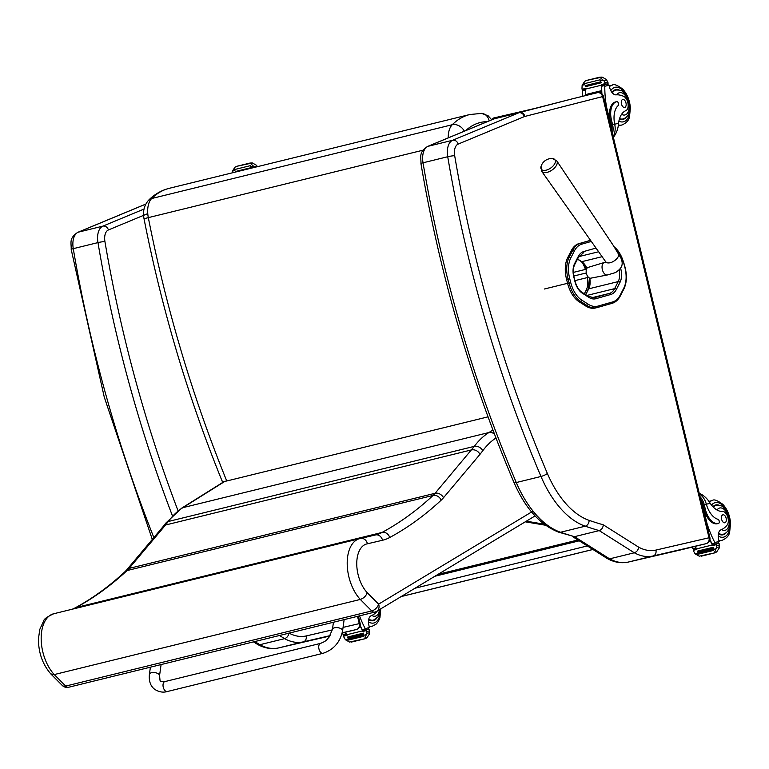 <?xml version="1.0" encoding="UTF-8"?>
<svg xmlns="http://www.w3.org/2000/svg" width="769" height="769" viewBox="0 0 769 769"><rect width="100%" height="100%" fill="white"/><g stroke="black" fill="none" stroke-linecap="round" stroke-linejoin="round"><path stroke-width="1.15" d="M226.749 480.99C192.452 396.573 166.315 308.782 148.321 217.637A10.237 0.702 168.9 0 0 144.082 219.05C161.942 309.705 187.934 397.006 222.078 480.961L223.664 481.471L226.749 480.99L488.027 416.846M423.104 150.176L148.321 217.637A20.59 11.66 -103.8 0 1 151.666 198.527L148.542 200.267C144.072 205.467 142.582 211.725 144.082 219.05M464.341 131.172A10.237 7.978 -135.2 0 0 452.239 124.732A20.59 11.66 76.2 0 0 448.24 137.862M496.697 118.128L493.631 118.003A3.412 1.932 76.2 0 0 493.621 118.003A3.412 1.932 76.2 0 0 492.487 119.483M526.332 521.18L544.144 524.179M545.567 525.237L525.265 521.824M415.01 588.227L587.324 545.932M590.554 240.351L580.595 243.167A1.23 1.009 74.2 0 1 581.883 244.119L591.332 241.447M566.59 279.435L567.618 283.463L569.098 283.098L568.06 279.07L566.59 279.435A24.32 13.775 -103.8 0 1 567.685 257.702L569.156 257.336A1.23 0.846 27.2 0 1 570.752 258L574.376 250.954A29.914 16.947 -103.8 0 1 581.873 244.119A29.914 16.947 -103.8 0 1 581.883 244.119A1.23 1.009 74.2 0 0 580.585 243.167A31.145 17.639 76.2 0 0 572.77 250.29A1.23 0.846 27.2 0 1 574.376 250.954M590.525 240.303L580.595 243.167M567.685 257.702L571.3 250.656A31.145 17.639 -103.8 0 1 579.115 243.533M614.306 246.984A23.089 13.073 -103.8 0 1 623.832 263.354L624.87 267.391A23.089 13.073 -103.8 0 1 623.842 288.019L620.227 295.065A29.914 16.947 -103.8 0 1 612.71 301.919L597.878 306.12A29.914 16.947 -103.8 0 1 588.102 304.168L581.556 299.958A1.23 0.865 122.7 0 1 580.47 301.313L578.999 301.679L585.545 305.879L587.016 305.524A31.145 17.639 76.2 0 0 596.859 307.648L596.859 307.648A31.145 17.639 76.2 0 0 597.196 307.552A1.23 1.009 74.2 0 0 597.225 307.542L612.066 303.342A1.23 1.009 74.2 0 1 612.037 303.351L597.253 307.542M578.999 301.679A24.32 13.775 -103.8 0 1 567.618 283.463M595.725 307.917A31.145 17.639 -103.8 0 1 595.379 308.004A31.145 17.639 -103.8 0 1 585.545 305.879M587.429 277.561A17.149 9.718 -103.8 0 1 586.122 290.336L588.035 289.865M584.334 293.816L586.122 290.336M581.585 261.758A17.149 9.718 -103.8 0 1 585.411 269.438M681.353 549.748A5.056 4.162 -103.1 0 0 681.392 549.739A5.056 4.162 -103.1 0 0 681.43 549.729L628.35 562.052A68.278 38.671 -103.8 0 1 609.615 558.852L607.27 558.534L572.453 536.541M681.478 549.72A5.123 2.903 -103.8 0 1 681.449 549.729L706.134 543.664C709.066 542.635 710.316 540.597 709.902 537.56L655.909 550.085A63.231 35.816 -103.8 0 1 638.645 547.163C638.232 550.037 636.79 551.911 634.31 552.786L609.615 558.852L574.501 536.666L558.717 532.186A5.056 3.912 108.9 0 0 560.534 532.254A88.762 50.273 -103.8 0 1 516.287 482.538A5.056 1.153 156.9 0 1 513.98 482.499C525.304 508.434 540.213 524.996 558.717 532.186M638.645 547.163L603.29 524.823A680.728 385.567 -103.8 0 1 589.102 520.353A83.715 47.418 -103.8 0 1 547.374 473.464A5.056 1.153 156.9 0 1 540.991 476.472L516.287 482.538A821.081 465.053 -103.8 0 1 423.027 162.797L447.731 156.732A821.081 465.053 76.2 0 0 540.991 476.472A88.762 50.273 76.2 0 0 585.238 526.188L560.534 532.254A685.785 388.432 -103.8 0 0 574.501 536.666L599.205 530.6L634.31 552.786A68.278 38.671 76.2 0 0 653.044 555.987L706.134 543.664A5.123 2.903 76.2 0 0 706.153 543.664A5.123 2.903 76.2 0 0 706.211 543.645M603.29 524.823C603.031 527.784 601.666 529.706 599.205 530.6A685.785 388.432 76.2 0 1 585.238 526.188A5.056 3.912 108.9 0 0 589.102 520.353M254.837 641.548L259.855 644.72L284.559 638.654A68.278 38.671 76.2 0 0 303.294 641.855L278.589 647.921L329.853 636.021L278.589 647.921A5.056 4.162 76.9 0 1 278.551 647.931A68.278 38.671 -103.8 0 1 259.855 644.72L257.663 644.489L253.51 641.875M288.884 633.031C288.471 635.905 287.029 637.78 284.559 638.654L279.541 635.482M342.215 632.82L356.374 629.532C359.306 628.504 360.555 626.466 360.142 623.428L343.061 627.389M534.936 515.778A6.825 5.412 49.3 0 1 534.628 516.066A6.825 5.412 49.3 0 1 534.186 516.403M533.042 511.116L378.608 604.136L367.226 592.697C366.015 596.052 363.708 598.292 360.305 599.436L371.754 610.932A6.825 4.105 -44.9 0 0 378.608 604.136A6.825 5.546 58.9 0 1 376.666 611.326L533.705 516.739A6.825 5.546 -121.1 0 0 534.878 515.72M367.226 592.697A27.886 15.793 -103.8 0 1 356.758 563.456A27.886 15.793 -103.8 0 1 367.495 543.779C366.236 539.819 363.9 538.05 360.488 538.473A34.72 19.667 76.2 0 0 359.738 538.627A34.72 19.667 76.2 0 0 347.204 563.715A34.72 19.667 76.2 0 0 360.305 599.436L54.263 674.567L50.783 673.884C42.535 664.31 38.421 652.602 38.45 638.779L39.805 629.34L43.766 620.746C43.939 619.083 47.255 616.757 53.705 613.758A34.72 19.667 -103.8 0 0 41.17 638.856A34.72 19.667 -103.8 0 0 54.263 674.567L65.721 686.073A6.825 3.864 -103.8 0 0 68.729 687.236L374.772 612.105A6.825 6.825 0 0 0 376.666 611.326M53.705 613.758L360.536 538.463M367.495 543.779L382.529 540.251A88.762 50.273 76.2 0 0 389.748 537.493A671.097 380.107 76.2 0 0 441.214 500.138A61.453 34.807 76.2 0 0 443.511 497.716L480.048 454.258C477.905 450.865 475.088 449.404 471.599 449.875L165.566 525.006L168.296 521.497A127.914 72.449 -103.8 0 1 182.897 507.655L224.894 481.365M480.048 454.258L482.845 450.663C480.673 447.308 477.828 445.876 474.329 446.356L168.296 521.497L165.873 523.045M50.831 673.942L62.26 685.429A6.825 4.105 -44.9 0 0 65.721 686.073L371.754 610.932A6.825 3.864 76.2 0 0 374.772 612.105M163.191 526.496L165.566 525.006L129.067 568.416A6.825 5.2 -139.9 0 0 126.779 569.8L125.059 571.617C109.304 586.286 92.616 598.397 74.987 607.962L72.382 609.173M709.95 539.588A72.584 41.113 -103.8 0 0 712.132 543.933A1.615 0.913 -103.8 0 0 713.161 544.663L715.564 544.106A1.615 0.913 -103.8 0 1 715.564 544.106L717.275 543.693L719.13 541.587A1.701 1.375 -102.8 0 0 719.111 541.491A48.38 27.405 -103.8 0 1 718.525 538.848A8.776 4.97 -103.8 0 1 721.024 529.812A37.633 21.321 -103.8 0 0 726.936 525.304A7.527 4.258 -103.8 0 0 727.714 516.874A7.527 4.258 -103.8 0 0 722.466 511.423A23.801 13.486 -103.8 0 1 710.21 503.311C707.461 498.745 703.885 495.409 699.473 493.304L699.204 493.217M700.059 496.755A15.486 12.765 76.9 0 1 704.231 504.685L705.346 509.289A16.755 9.488 76.2 0 0 718.515 523.429A2.144 1.211 76.2 0 0 718.525 523.429A2.144 1.211 76.2 0 0 719.265 521.382A2.144 1.211 76.2 0 0 717.89 519.277A19.35 10.958 76.2 0 1 706.336 504.195L704.231 504.685M699.377 493.929A15.486 12.765 -103.1 0 1 706 503.061L706.336 504.195M691.898 547.163A72.584 41.113 76.2 0 0 692.331 548.009L695.089 549.104L696.493 548.778L695.07 549.104L696.483 548.758M696.426 548.643A1.615 0.913 -103.8 0 1 695.753 547.951A72.584 41.113 -103.8 0 1 694.955 546.413M696.541 548.874L712.392 544.981A5.748 3.259 -103.8 0 1 712.68 545.557L716.227 544.683A5.748 3.259 -103.8 0 1 716.602 545.634L716.593 547.509L719.438 546.855L719.255 548.009L716.65 551.931L714.959 552.824L699.271 556.17L695.166 553.882L693.648 551.277A5.748 3.259 -103.8 0 0 693.282 550.325L696.829 549.451A5.748 3.259 -103.8 0 0 696.541 548.874A72.584 41.113 -103.8 0 1 695.224 546.346M712.392 544.981A72.584 41.113 -103.8 0 1 709.864 540.011M712.132 543.933L715.045 543.212L714.824 542.491A72.584 41.113 -103.8 0 1 707.038 523.602L702.578 505.079L703.087 504.964L704.202 509.568L705.346 509.289M706.557 523.718L707.038 523.602M716.593 547.509L714.555 552.421L716.65 551.931M701.607 556.102L714.949 552.824L714.555 552.421M700.742 499.6A14.053 11.583 76.9 0 1 703.087 504.964M717.371 523.718L718.515 523.429L717.381 523.708A2.144 1.211 -103.8 0 1 717.381 523.708A2.144 1.211 -103.8 0 1 717.371 523.718A16.755 9.488 -103.8 0 1 704.202 509.568M713.421 549.364L697.685 553.228L697.887 554.266L713.632 550.402L713.488 549.354A5.748 3.259 -103.8 0 1 713.488 549.383L716.074 548.749M697.685 553.228L713.363 549.383M713.199 547.259L697.464 551.123L697.666 552.152L713.401 548.287L713.199 547.259A5.748 3.259 -103.8 0 1 713.401 548.287M693.282 550.325L693.388 549.575L696.512 548.806L693.388 549.575M719.438 546.855L719.419 544.981A5.748 3.259 -103.8 0 1 719.313 543.971L718.871 543.356L712.796 544.808L716.343 543.943L716.227 544.683M713.632 550.402A2.692 1.528 -103.8 0 1 713.488 549.383M712.68 545.557L712.796 544.808M715.045 543.212L714.853 544.25L717.256 543.693L715.564 544.106M703.049 509.145A14.053 11.583 -103.1 0 0 702.578 505.079M712.921 506.742A15.361 8.699 -103.8 0 1 715.756 504.954A15.361 8.699 -103.8 0 1 715.814 504.945A15.361 8.699 -103.8 0 1 719.217 505.281M726.003 532.907A15.361 8.699 -103.8 0 1 723.081 534.801A15.361 8.699 -103.8 0 1 718.4 533.859M724.85 522.766A4.095 2.317 76.2 0 0 724.859 522.757A4.095 2.317 76.2 0 0 726.138 518.229A4.095 2.317 76.2 0 0 722.908 514.807A4.095 2.317 76.2 0 0 721.63 519.325A4.095 2.317 76.2 0 0 724.85 522.766M613.364 137.315L613.566 137.113C616.517 133.2 618.189 128.596 618.555 123.309A23.801 13.486 -103.8 0 1 625.812 110.669A7.527 4.258 -103.8 0 0 628.013 103.488A7.527 4.258 -103.8 0 0 623.467 96.288A37.633 21.321 -103.8 0 0 616.123 94.856A8.776 4.97 -103.8 0 1 609.759 87.887A48.38 27.405 -103.8 0 1 609.077 85.263A1.701 1.375 -103.4 0 0 609.048 85.167L606.443 84.138L602.329 85.119A1.615 0.913 76.2 0 0 602.319 85.119A1.615 0.913 76.2 0 0 601.733 86.224A72.584 41.113 76.2 0 0 601.887 93.789M613.181 136.536A15.486 12.765 -103.1 0 0 614.902 125.357L614.681 124.194A19.35 10.958 76.2 0 1 618.122 105.632A2.144 1.211 76.2 0 0 618.382 103.142A2.144 1.211 76.2 0 0 616.786 101.633A16.755 9.488 76.2 0 0 616.719 101.652A16.755 9.488 76.2 0 0 611.47 120.07L612.585 124.674A15.486 12.765 76.9 0 1 612.48 133.652M609.49 121.252A14.053 11.583 -103.1 0 1 610.922 125.078L606.462 106.564A72.584 41.113 -103.8 0 1 604.79 86.253L604.021 84.705L602.319 85.119M599.772 77.179L586.439 80.457L602.127 77.102L599.791 77.179L604.069 80.995L604.934 82.648A5.748 3.259 76.2 0 1 605.04 83.667L601.493 84.542A5.748 3.259 76.2 0 1 601.493 85.176A72.584 41.113 76.2 0 0 601.618 93.568M601.493 85.176L585.651 89.069A72.584 41.113 76.2 0 0 585.651 94.558L585.709 95.548A72.584 41.113 76.2 0 1 585.68 95.519M585.642 89.329A1.615 0.913 76.2 0 0 585.363 90.242A72.584 41.113 76.2 0 0 585.42 95.616M585.363 90.242L582.45 90.963L582.296 91.78A72.584 41.113 76.2 0 0 582.364 96.365M606.462 106.564L605.982 106.68M601.329 90.723L585.642 94.558L601.387 90.694L601.473 91.694L597.801 92.597M601.387 90.694L601.445 90.694A72.584 41.113 76.2 0 0 601.473 91.694M601.435 92.789L601.483 92.78A72.584 41.113 76.2 0 0 601.56 93.53M585.651 89.069A5.748 3.259 76.2 0 0 585.642 88.425L582.085 89.3A5.748 3.259 76.2 0 0 581.979 88.291L582.143 85.263L584.748 81.341L586.449 80.447M602.127 77.102L606.232 79.39L607.75 82.004A5.748 3.259 76.2 0 0 608.116 82.956L608.01 83.696L602.473 85.061L608.01 83.696L601.935 85.157L601.493 84.542M611.47 120.07L610.326 120.358L611.432 124.963A14.053 11.583 76.9 0 1 611.797 130.807M610.326 120.358A16.755 9.488 -103.8 0 1 615.575 101.931A16.755 9.488 -103.8 0 1 615.642 101.921L616.651 101.671M601.935 85.157L602.473 85.032A65.057 36.845 76.2 0 0 602.473 85.08M600.368 80.812L600.474 80.783A5.748 3.259 76.2 0 0 600.464 80.764A2.692 1.528 76.2 0 1 600.128 79.793L600.426 80.812M600.887 81.774L585.151 85.638L585.44 86.657L601.185 82.792A5.748 3.259 76.2 0 0 600.887 81.774L601.185 82.792M600.128 79.793L584.382 83.658L584.68 84.677M601.521 92.77L601.31 93.357M605.04 83.667L605.482 84.282M585.055 89.329L582.527 89.915L582.085 89.3M582.45 90.963L584.257 89.55M619.391 119.137A15.361 8.699 76.2 0 0 622.852 119.493A15.361 8.699 76.2 0 0 622.909 119.483A15.361 8.699 76.2 0 0 625.831 117.59M619.055 89.963A15.361 8.699 76.2 0 0 615.585 89.646A15.361 8.699 76.2 0 0 611.98 92.472M622.755 99.48A4.095 2.317 76.2 0 0 622.746 99.489A4.095 2.317 76.2 0 0 621.467 104.017A4.095 2.317 76.2 0 0 624.697 107.439A4.095 2.317 76.2 0 0 625.976 102.921A4.095 2.317 76.2 0 0 622.755 99.48M342.157 633.07A72.584 41.113 76.2 0 0 342.57 633.877L345.339 634.973L346.742 634.646L345.31 634.973L346.732 634.627M346.665 634.512A1.615 0.913 -103.8 0 1 346.002 633.819A72.584 41.113 -103.8 0 1 345.204 632.281M346.79 634.742L362.641 630.849A5.748 3.259 -103.8 0 1 362.92 631.426L366.477 630.551A5.748 3.259 -103.8 0 1 366.842 631.503L366.832 633.377L369.678 632.724L369.495 633.877L366.89 637.799L365.188 638.693L349.511 642.038L345.406 639.75L343.887 637.145A5.748 3.259 -103.8 0 0 343.522 636.194L347.079 635.319A5.748 3.259 -103.8 0 0 346.79 634.742A72.584 41.113 -103.8 0 1 345.464 632.214M362.641 630.849A72.584 41.113 -103.8 0 1 360.103 625.879M362.372 629.801L369.36 627.36A1.701 1.375 -102.8 0 1 369.38 627.456L367.515 629.561L365.813 629.974A1.615 0.913 -103.8 0 1 365.804 629.974A1.615 0.913 -103.8 0 1 365.813 629.974L363.401 630.532A1.615 0.913 -103.8 0 1 362.372 629.801A72.584 41.113 -103.8 0 1 360.2 625.457M365.073 628.36A72.584 41.113 -103.8 0 1 359.498 615.854M366.832 633.377L364.794 638.289L366.89 637.799M351.846 641.971L365.188 638.693L364.794 638.289M363.67 635.232L347.934 639.097L348.136 640.135L363.872 636.271L363.737 635.223A5.748 3.259 -103.8 0 1 363.737 635.252L366.313 634.617M347.934 639.097L363.612 635.252M363.449 633.127L347.703 636.992L347.905 638.02L363.65 634.156L363.449 633.127A5.748 3.259 -103.8 0 1 363.65 634.156M343.522 636.194L343.637 635.444L346.752 634.675L343.637 635.444M369.678 632.724L369.658 630.849A5.748 3.259 -103.8 0 1 369.553 629.84L369.11 629.225L363.035 630.676L366.582 629.811L366.477 630.551M363.872 636.271A2.692 1.528 -103.8 0 1 363.737 635.252M362.92 631.426L363.035 630.676M377.464 610.836A7.527 4.258 -103.8 0 1 377.185 611.172A37.633 21.321 -103.8 0 1 371.273 615.681A8.776 4.97 -103.8 0 0 368.764 624.716A48.38 27.405 -103.8 0 0 369.36 627.36M365.294 629.08L365.102 630.119L367.505 629.561L365.804 629.974M376.243 618.776A15.361 8.699 -103.8 0 1 373.321 620.67A15.361 8.699 -103.8 0 1 368.639 619.727M232.142 172.881L232.382 171.131L234.987 167.209L236.698 166.315L252.376 162.97L256.471 165.258L257.461 166.662M254.712 167.334L250.031 163.047L236.698 166.315M252.376 162.97L250.031 163.047M250.607 166.681L250.723 166.652A5.748 3.259 76.2 0 0 250.713 166.633A2.692 1.528 76.2 0 1 250.367 165.662L250.665 166.681M251.3 168.171A5.748 3.259 76.2 0 0 251.127 167.642L235.391 171.506L235.285 172.102M251.127 167.642L251.021 168.238M250.367 165.662L234.632 169.526L234.93 170.545M149.407 674.317A5.123 2.422 -172.1 0 1 151.474 672.731A5.123 2.422 -172.1 0 1 156.924 673.135A5.123 2.422 -172.1 0 1 159.548 675.711C160.452 683.093 159.087 680.815 164.864 681.594L320.577 643.374C327.402 640.587 326.585 639.606 328.988 637.261L332.448 629.388A5.123 2.422 7.9 0 1 334.505 627.802A5.123 2.422 7.9 0 1 341.619 629.08A5.123 2.422 7.9 0 1 342.589 630.791C340.177 642.211 333.65 649.718 323.018 653.314A5.123 2.903 76.2 0 1 321.182 652.814A5.123 2.903 76.2 0 1 318.741 647.508A5.123 2.903 76.2 0 1 320.577 643.374A5.123 2.903 76.2 0 0 318.741 647.508A5.123 2.903 76.2 0 0 321.182 652.814A5.123 2.903 76.2 0 0 323.018 653.314L167.296 691.533C163.076 692.763 158.875 692.023 154.704 689.332C150.522 686.169 148.753 681.161 149.407 674.317L150.388 667.194M545.702 170.266A8.305 4.393 145.5 0 1 541.318 169.218A8.305 4.393 145.5 0 1 541.049 166.392L541.703 171.304A9.161 4.845 -34.5 0 0 546.557 172.477A9.161 4.845 -34.5 0 0 554.92 167.507A9.161 4.845 -34.5 0 0 556.804 160.923L552.45 158.558A8.305 4.393 145.5 0 1 554.555 164.018A8.305 4.393 145.5 0 1 545.702 170.266M605.885 262.018L588.064 267.41A5.546 3.143 76.2 0 0 586.574 268.948A5.546 3.143 76.2 0 0 586.978 275.139A5.546 3.143 76.2 0 0 590.717 278.186L607.299 274.985A6.402 3.624 -103.8 0 1 607.299 274.985L607.299 274.985A6.402 3.624 -103.8 0 1 602.992 271.476A6.402 3.624 -103.8 0 1 602.521 264.334A6.402 3.624 -103.8 0 1 604.242 262.556A6.402 3.624 -103.8 0 1 604.251 262.556A6.402 3.624 -103.8 0 1 604.28 262.546M573.347 272.399L586.487 269.169M586.305 272.947L573.799 276.023M574.943 280.627L588.448 277.311M592.899 549.46L401.264 596.504M151.666 198.527C156.895 193.336 162.74 189.943 169.199 188.328L469.772 114.533C463.303 116.148 457.459 119.551 452.239 124.732L151.666 198.527M481.423 113.379A10.237 8.324 92.5 0 1 481.557 113.389A10.237 8.324 92.5 0 1 489.18 120.858M465.678 130.624C472.079 124.751 479.337 121.742 487.45 121.579M532.888 108.89L493.746 117.974M493.611 118.013L532.907 108.89M434.908 576.241L579.23 540.818M438.147 574.289L577.913 539.992M596.004 248.06L583.777 251.521A1.365 1.125 74.2 0 1 583.027 253.107L578.317 257.509L574.703 264.555C573.097 267.92 572.895 272.197 574.116 277.398L574.914 281.473M583.777 251.521A22.263 12.612 76.2 0 0 578.192 256.615A1.365 0.942 27.1 0 1 578.317 257.509M620.102 268.698L620.564 267.987M578.192 256.615L574.578 263.671A1.365 0.942 27.1 0 1 574.703 264.555M619.083 269.938A14.073 7.969 -103.8 0 1 618.238 281.589A1.365 0.942 27.1 0 1 620.016 282.329A15.438 8.747 76.2 0 0 620.708 268.535M574.578 263.671A15.447 8.747 76.2 0 0 573.885 277.474L575.154 281.425C576.596 286.558 578.817 290.144 581.787 292.182L588.381 296.411A1.365 0.971 -57.3 0 1 588.727 297.295A21.792 12.342 76.2 0 0 595.85 298.718L610.807 294.479A22.272 12.612 76.2 0 0 616.402 289.384L620.016 282.329M585.718 294.71L588.727 288.836L618.238 281.589L614.623 288.644A1.365 0.942 27.1 0 1 616.402 289.384M586.882 295.45L614.623 288.644A20.907 11.843 -103.8 0 1 609.375 293.431A1.365 1.125 74.2 0 1 610.807 294.479M574.924 281.502A15.438 8.747 76.2 0 0 582.143 293.056A1.365 0.971 -57.3 0 0 581.787 292.182M591.649 297.776L609.375 293.431L594.418 297.661A1.365 1.125 74.2 0 1 595.85 298.718M582.143 293.056L588.727 297.295M593.985 297.766L594.418 297.661A20.427 11.573 -103.8 0 1 594.197 297.718L588.381 296.411M581.556 299.958A23.089 13.073 -103.8 0 1 570.752 282.665L569.714 278.638A23.099 13.083 -103.8 0 1 570.752 258M578.807 256.625L598.628 251.761M602.108 256.683L581.739 261.691L577.548 258.999M586.939 268.285A14.073 7.969 76.2 0 0 581.739 261.691A0.682 0.481 -57.3 0 1 581.422 261.643L586.757 268.573M588.458 289.355L588.727 288.836A14.073 7.969 76.2 0 0 589.765 278.118M581.249 261.373A0.682 0.481 -57.3 0 0 581.422 261.643L577.49 259.124M571.3 250.656L572.77 250.29L569.156 257.336A24.32 13.775 76.2 0 0 568.06 279.07L569.714 278.638M623.842 288.019A1.23 0.846 27.1 0 1 623.947 288.827C626.735 282.896 627.12 275.735 625.082 267.324L623.832 263.354M620.227 295.065A1.23 0.846 27.1 0 1 620.333 295.873L623.947 288.827M612.71 301.919A1.23 1.009 74.2 0 1 612.066 303.342C615.556 302.284 618.314 299.795 620.333 295.873M597.878 306.12A1.23 1.009 74.2 0 1 597.225 307.542L595.379 308.004M588.102 304.168A1.23 0.865 122.7 0 1 587.016 305.524L580.47 301.313A24.32 13.775 76.2 0 1 569.098 283.098L570.752 282.665M567.58 283.309L544.317 289.019M655.909 550.085A5.056 4.162 76.9 0 1 653.044 555.987L628.35 562.052A5.056 4.162 76.9 0 1 628.302 562.062C621.352 563.562 614.383 562.418 607.423 558.621M547.374 473.464A816.024 462.198 -103.8 0 1 454.681 155.694A12.016 6.806 -103.8 0 1 458.18 144.091A5.056 4.153 -112.6 0 0 452.691 140.256L427.987 146.321A17.072 9.67 -103.8 0 0 423.027 162.797A5.056 0.538 170.4 0 0 420.951 163.595C439.878 274.629 470.888 380.934 513.98 482.499M427.487 146.485L493.669 118.993A5.056 4.153 -112.6 0 1 494.169 118.83L427.987 146.321A5.056 4.153 -112.6 0 0 427.487 146.485C418.49 152.608 421.172 156.713 420.951 163.595M458.18 144.091L524.362 116.6A5.056 4.153 -112.6 0 0 518.873 112.764L494.169 118.83A17.072 9.67 -103.8 0 1 494.919 118.58A5.056 4.162 -104.3 0 0 494.89 118.58A5.056 4.162 -104.3 0 0 494.765 118.618M524.362 116.6A12.016 6.806 -103.8 0 1 524.891 116.427A5.056 4.162 -104.3 0 0 519.623 112.514L572.626 98.759A5.056 4.162 -104.3 0 0 572.597 98.768A5.056 4.162 -104.3 0 0 572.569 98.778M493.669 118.993L572.597 98.768A5.123 2.903 -103.8 0 1 572.645 98.759A5.123 2.903 -103.8 0 1 572.655 98.749L519.623 112.514A17.072 9.67 76.2 0 0 518.873 112.764L452.691 140.256A17.072 9.67 76.2 0 0 447.731 156.732A5.056 0.538 170.4 0 1 454.681 155.694M628.302 562.062L681.449 549.729A5.123 2.903 -103.8 0 1 681.43 549.729L706.153 543.664A5.056 4.162 76.9 0 0 708.999 537.762M524.891 116.427L602.598 96.606A5.056 4.162 -104.3 0 0 597.33 92.693A5.123 2.903 76.2 0 1 597.35 92.693C600.454 92.261 602.511 93.52 603.511 96.471L709.902 537.56M602.598 96.606L603.511 96.471M597.388 92.684A5.123 2.903 76.2 0 0 597.35 92.693L572.645 98.759M602.646 96.663L709.018 537.694M153.858 537.589A821.081 465.053 -103.8 0 1 73.266 248.666A5.056 0.538 170.4 0 0 71.2 249.464L104.257 397.102L152.3 539.444M77.736 232.353L143.918 204.862A5.056 4.153 -112.6 0 1 144.409 204.698L78.236 232.19L102.931 226.124A17.072 9.67 76.2 0 0 97.971 242.6L73.266 248.666A17.072 9.67 -103.8 0 1 78.236 232.19A5.056 4.153 -112.6 0 0 77.736 232.353C68.739 238.477 71.411 242.581 71.2 249.464M145.61 204.4L144.409 204.698A17.072 9.67 -103.8 0 1 145.168 204.448A5.056 4.162 -104.3 0 0 145.139 204.448A5.056 4.162 -104.3 0 0 145.005 204.487M143.918 204.862L145.649 204.323M144.034 209.053L102.931 226.124A5.056 4.153 67.4 0 1 108.419 229.96L147.763 213.619M178.004 510.664A816.024 462.198 -103.8 0 1 104.93 241.562A5.056 0.538 -9.6 0 0 97.971 242.6A821.081 465.053 76.2 0 0 172.343 515.566M330.103 635.636L303.294 641.855A5.056 4.162 -103.1 0 0 306.149 635.953A63.231 35.816 -103.8 0 1 289.086 633.137M356.46 629.513A5.123 2.903 76.2 0 1 356.403 629.532L342.167 633.022L356.374 629.532A5.123 2.903 76.2 0 0 356.403 629.532A5.056 4.162 -103.1 0 0 359.238 623.63M332.371 629.869L306.149 635.953M357.518 616.334L359.258 623.563M104.93 241.562A12.016 6.806 -103.8 0 1 108.419 229.96M482.845 450.663A121.089 68.585 -103.8 0 1 495.957 438.003M492.919 430.025L488.94 432.524A127.914 72.449 76.2 0 0 474.329 446.356L435.1 493.285A6.825 5.2 40.1 0 1 443.511 497.716M389.748 537.493A6.825 5.566 61.5 0 0 382.126 532.408A664.272 376.243 -103.8 0 0 433.062 495.438L127.029 570.569A54.628 30.943 76.2 0 0 129.067 568.416L435.1 493.285A54.628 30.943 -103.8 0 1 433.062 495.438A6.825 5.364 47 0 1 441.214 500.138M72.651 609.106A81.937 46.409 76.2 0 0 76.083 607.539L382.126 532.408A81.937 46.409 -103.8 0 1 375.714 534.897A81.937 46.409 -103.8 0 1 375.532 534.936L360.651 538.435L375.455 534.955A6.825 5.623 76.8 0 1 375.503 534.945A6.825 5.623 76.8 0 1 382.529 540.251M165.902 523.007L181.571 508.222A6.825 5.527 -122.1 0 1 182.897 507.655L488.94 432.524A6.825 5.527 57.9 0 1 494.525 434.254M74.987 607.962A6.825 5.566 -118.5 0 1 76.083 607.539A664.272 376.243 76.2 0 0 127.029 570.569A6.825 5.364 -133 0 0 125.059 571.617M692.84 548.672L695.753 547.951M713.161 544.663L714.853 544.25M695.166 553.882L697.589 553.286M716.602 545.634L719.419 544.981M701.193 556.198L714.536 552.921M714.824 542.491L719.111 541.491M706.336 504.214L710.21 503.311M711.546 505.146A17.754 10.055 -103.8 0 1 715.257 502.618A17.754 10.055 -103.8 0 1 727.676 512.923M729.964 522.218A17.754 10.055 -103.8 0 1 718.217 536.022M719.015 541.068L722.11 540.309A20.484 11.602 -103.8 0 1 718.842 540.309M709.374 502.099A20.484 11.602 -103.8 0 1 712.344 500.523A20.484 11.602 -103.8 0 1 712.43 500.504M717.035 510.03A11.468 6.498 -103.8 0 1 727.887 514.99A11.468 6.498 -103.8 0 1 725.1 530.293A11.468 6.498 -103.8 0 1 721.62 529.562M720.87 534.849L723.225 534.272A14.89 8.43 -103.8 0 1 723.168 534.282A14.89 8.43 -103.8 0 1 718.525 533.253M713.324 507.156A14.89 8.43 -103.8 0 1 716.131 505.358C723.591 505.204 722.264 507.079 724.936 508.77C729.262 514.23 730.761 520.382 729.435 527.236C728.685 530.725 726.609 533.071 723.225 534.272M618.555 123.309L612.585 124.674M604.655 85.513L601.733 86.224M604.03 84.696L606.424 84.148M604.79 86.253L609.077 85.263M584.575 84.667L582.143 85.263M603.05 80.13L600.464 80.764M604.934 82.648L607.75 82.004M604.069 80.995L606.924 80.332M585.642 89.156L582.527 89.915M610.922 125.078L611.432 124.963M618.891 121.175A17.754 10.055 76.2 0 0 623.409 121.819A17.754 10.055 76.2 0 0 629.792 106.901M627.514 97.605A17.754 10.055 76.2 0 0 610.817 90.636M618.343 124.905A20.484 11.602 76.2 0 0 621.861 125.011A20.484 11.602 76.2 0 0 621.948 124.991C626.475 123.002 628.994 120.204 629.513 116.609L630.378 107.958C629.773 100.287 627.206 93.981 622.688 89.05C617.18 85.003 613.672 83.725 612.182 85.205A20.484 11.602 76.2 0 0 609.413 86.609M616.796 94.827A11.468 6.498 -103.8 0 1 627.687 99.585A11.468 6.498 -103.8 0 1 624.928 114.975A11.468 6.498 -103.8 0 1 621.573 114.321M612.364 92.943A14.89 8.43 -103.8 0 1 615.959 90.04C623.428 89.886 622.092 91.761 624.774 93.453C629.09 98.913 630.59 105.065 629.273 111.918C628.513 115.408 626.447 117.753 623.063 118.955A14.89 8.43 -103.8 0 1 622.996 118.964A14.89 8.43 -103.8 0 1 619.564 118.58M343.08 634.54L346.002 633.819M363.401 630.532L365.102 630.119M345.406 639.75L347.828 639.154M366.842 631.503L369.658 630.849M351.433 642.067L364.775 638.789M380.271 609.144A17.754 10.055 -103.8 0 1 368.457 621.89M369.255 626.937L372.359 626.177A20.484 11.602 -103.8 0 1 369.082 626.177M379.453 609.644A11.468 6.498 -103.8 0 1 375.339 616.161A11.468 6.498 -103.8 0 1 371.86 615.431M371.119 620.718L373.474 620.141A14.89 8.43 -103.8 0 1 373.407 620.15A14.89 8.43 -103.8 0 1 368.774 619.122M234.814 170.535L232.382 171.131M253.289 165.998L250.713 166.633M254.318 166.863L257.163 166.2M164.864 681.594A5.123 2.903 76.2 0 0 163.028 685.727A5.123 2.903 76.2 0 0 165.46 691.033A5.123 2.903 76.2 0 0 167.296 691.533M607.299 274.985L615.45 272.601C623.14 267.516 624.39 263.229 618.411 253.126A7.68 4.066 145.5 0 1 616.767 258.72A7.68 4.066 145.5 0 1 609.817 262.806A7.68 4.066 145.5 0 1 605.751 261.835L606.52 262.508M592.947 549.489L401.158 596.571M222.731 482.442L222.087 480.99M169.199 188.328L165.95 189.27C159.433 191.5 153.637 195.153 148.561 200.248M469.772 114.533L481.557 113.389L488.084 115.725L491.708 119.81M585.594 294.623L588.458 289.029L589.439 278.003M624.044 263.286L613.556 245.859M278.551 647.931C271.592 649.43 264.632 648.286 257.663 644.489M360.142 623.428L358.383 616.123M533.705 516.739A6.825 6.825 0 0 0 534.628 516.066L534.945 515.797M181.571 508.222L224.346 481.432M163.23 526.438L165.931 522.968M126.779 569.8L163.278 526.381M62.26 685.429A6.825 6.825 0 0 0 68.729 687.236M708.855 501.378L712.45 500.494C713.872 499.043 717.342 500.34 722.85 504.368C727.378 509.299 729.935 515.595 730.55 523.276L729.675 531.927C729.166 535.522 726.647 538.31 722.11 540.309M713.776 505.935L716.131 505.358M615.575 101.931L616.719 101.652M612.182 85.205L609.24 85.926M621.948 124.991L618.189 125.914M620.708 119.531L623.063 118.955M613.604 90.617L615.959 90.04M372.359 626.177L376.339 623.976L378.281 621.563L379.924 617.795L380.77 608.846M380.203 609.192L379.684 613.104L378.031 616.844L373.474 620.141M159.548 675.711L161.086 664.56M333.429 622.256L332.448 629.388M344.137 619.622L342.589 630.791M618.411 253.126L556.804 160.923M605.751 261.835L541.703 171.304M552.45 158.558A11.093 11.093 0 0 0 541.049 166.402"/></g></svg>
